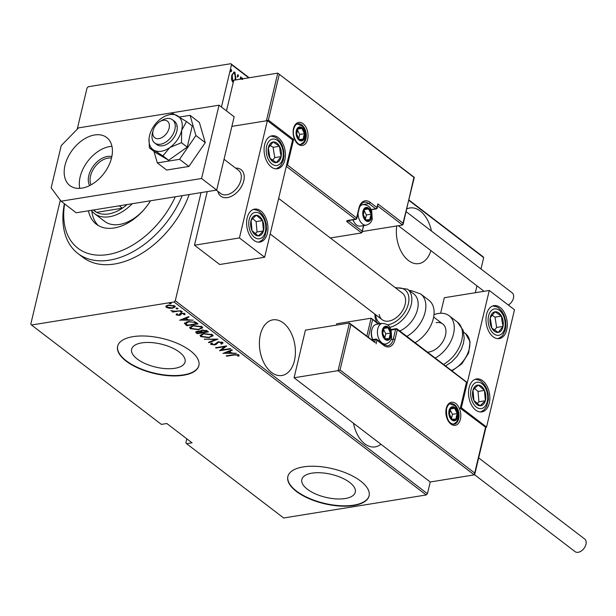 <?xml version="1.0" encoding="UTF-8"?>
<svg xmlns="http://www.w3.org/2000/svg" width="616" height="616" viewBox="0 0 616 616"><rect width="100%" height="100%" fill="white"/><g stroke="black" fill="none" stroke-linecap="round" stroke-linejoin="round"><path stroke-width="0.92" d="M431.446 231.046A28.182 17.671 80.8 0 0 420.251 211.042A28.182 17.671 80.8 0 0 409.863 207.969A28.182 17.671 80.8 0 0 406.799 208.924M396.735 225.949A28.182 17.671 80.8 0 0 408.462 260.53A28.182 17.671 80.8 0 0 418.849 263.61A28.182 17.671 80.8 0 0 430.9 250.604M353.492 423.238A28.182 17.671 80.8 0 0 364.795 443.813A28.182 17.671 80.8 0 0 375.19 446.893A28.182 17.671 80.8 0 0 380.911 444.228M283.291 322.923A28.182 17.671 80.8 0 0 272.903 319.85A28.182 17.671 80.8 0 0 259.398 342.334A28.182 17.671 80.8 0 0 271.502 372.411A28.182 17.671 80.8 0 0 281.889 375.49A28.182 17.671 80.8 0 0 295.395 352.999A28.182 17.671 80.8 0 0 283.291 322.923M345.145 498.544A27.474 11.827 -166.6 0 0 355.278 492.215A27.474 11.827 -166.6 0 0 341.518 477.747A27.474 11.827 -166.6 0 0 311.958 473.15A27.474 11.827 -166.6 0 0 301.825 479.479A27.474 11.827 -166.6 0 0 315.585 493.947A27.474 11.827 -166.6 0 0 345.145 498.544M174.936 368.283A27.474 11.827 -166.6 0 0 185.07 361.954A27.474 11.827 -166.6 0 0 171.31 347.486A27.474 11.827 -166.6 0 0 141.749 342.889A27.474 11.827 -166.6 0 0 131.624 349.218A27.474 11.827 -166.6 0 0 145.376 363.686A27.474 11.827 -166.6 0 0 174.936 368.283M183.476 375.252A41.749 17.972 -166.6 0 0 198.868 365.627A41.749 17.972 -166.6 0 0 177.962 343.636A41.749 17.972 -166.6 0 0 133.041 336.652A41.749 17.972 -166.6 0 0 117.641 346.277A41.749 17.972 -166.6 0 0 138.554 368.268A41.749 17.972 -166.6 0 0 183.476 375.252M117.687 346.092A41.749 17.972 -166.6 0 0 138.831 367.983A41.749 17.972 -166.6 0 0 183.56 374.882A41.749 17.972 -166.6 0 0 198.914 365.442M353.676 505.513A41.749 17.972 -166.6 0 0 369.076 495.888A41.749 17.972 -166.6 0 0 348.163 473.904A41.749 17.972 -166.6 0 0 303.249 466.913A41.749 17.972 -166.6 0 0 287.849 476.538A41.749 17.972 -166.6 0 0 308.762 498.529A41.749 17.972 -166.6 0 0 353.676 505.513M287.895 476.353A41.749 17.972 -166.6 0 0 309.032 498.244A41.749 17.972 -166.6 0 0 353.769 505.143A41.749 17.972 -166.6 0 0 369.115 495.703M201.039 192.615L175.283 300.724L427.442 493.709L426.218 494.964L174.059 301.979L31.501 325.009L30.8 324.062L60.314 200.177M77.216 129.237L87.041 87.996L88.265 86.741L230.823 63.71L249.18 77.762M233.302 82.236L232.617 81.974L231.485 79.279L231.747 75.537L234.049 72.003L234.927 72.264L235.82 78.656L235.404 79.98M240.094 79.225L240.664 76.846L241.118 77.192L240.656 79.133M248.741 77.832L231.524 64.657L221.437 107.022M408.924 200.015L482.983 256.695L483.683 257.642L480.988 268.961M476.961 285.863L475.329 292.715M340.047 369.985L338.061 370.663L349.418 323.007L350.874 324.532L340.047 369.985L474.697 473.042L474.228 474.874L430.238 481.982L427.442 493.709M483.683 257.642L408.839 200.362M241.641 78.979L242.396 77.986L242.596 79.402M238.407 76.199L237.699 76.915L237.506 75.506L238.215 74.782L238.407 76.199L237.06 77.023M231.624 71.002L230.915 71.726L230.715 70.309L231.424 69.585L231.624 71.002L230.269 71.826M186.817 438.815L185.878 442.75L186.579 443.689L283.66 517.987L426.218 494.964M31.501 325.009L161.361 424.393L166.821 423.515L192.038 442.812L186.579 443.689M169.123 308.254L166.266 307.33L166.12 305.967L168.499 305.082L174.767 305.96L175.252 306.845L172.572 308.2L169.123 308.254L169.223 307.854M165.789 306.46L166.12 305.967M180.842 310.741L172.634 312.073L172.18 311.727L173.389 311.527L170.848 310.58L174.721 311.226L180.842 310.741M177.108 314.553L176.407 314.222L176.23 314.961L176.369 313.983L177.393 314.114L177.254 314.807L178.902 315.046L180.242 313.529L181.335 313.182L184.846 313.675L184.854 314.714L183.784 314.599L183.853 313.852L181.828 313.521L180.48 315.046L179.395 315.384L176.23 314.961L176.369 313.983M177.393 314.114L177.254 314.807M179.395 315.384L180.242 313.529M184.846 313.675L184.854 314.714L185.031 313.975L184.122 313.883M183.784 314.599L183.984 313.29M181.312 313.19L180.48 315.046L180.657 314.306L179.572 314.653M184.654 322.884L184.492 323.577L188.265 321.498L196.419 322.661L198.044 323.908L186.802 325.725L184.477 323.231M200.516 330.684L200.369 331.308L202.21 330.053L207.053 330.8L208.454 331.87L197.212 333.687L195.642 332.093L197.397 331.246L200.354 330.961M217.956 339.147L208.986 342.696L208.485 342.319L215.731 339.455L204.343 339.147L217.956 339.147M230.292 348.587L230.746 348.933L219.504 350.75L224.855 346.631L216 348.063L215.546 347.717L226.78 345.899L221.452 350.011L230.292 348.587M234.111 354.993L226.634 356.202L226.18 355.856L233.772 354.631L238.931 354.931L238.9 356.11L237.761 356.04L237.745 355.093L234.111 354.993L234.211 354.562M238.931 354.931L238.9 356.11L239.077 355.378L237.984 355.309M237.761 356.04L237.915 354.354M223.015 353.43L231.878 349.796L232.371 350.173L229.491 351.312L231.693 352.999L236.513 353.353L223.046 353.284M222.669 342.488L221.783 344.09L220.774 343.844L221.506 342.665L218.58 342.196L216.131 344.413L214.715 344.914L210.841 344.382L211.388 343.043L212.505 343.251L212.05 344.236L214.214 344.575L218.149 341.841L222.669 342.488L223 343.135M221.822 342.065L221.706 343.074L221.66 342.019M211.873 344.044L211.011 343.651L210.841 344.382L210.556 343.82M212.027 343.127L212.05 344.236M209.332 337.707L200.693 336.621L200.054 335.443L203.85 333.564L212.466 334.68L213.082 335.828L209.44 337.26M198.922 329.745L190.282 328.651L189.651 327.473L193.439 325.595L202.056 326.711L202.672 327.858L199.03 329.291M179.679 320.266L188.535 316.632L189.035 317.009L186.155 318.149L188.357 319.835L193.178 320.181L179.71 320.12M181.905 311.527L181.751 312.173L180.357 311.973L180.842 311.48L182.236 311.673L181.751 312.173L182.236 311.673M180.45 311.588L180.842 311.48M177.716 308.323L177.562 308.97L176.176 308.77L176.661 308.277L178.047 308.47L177.562 308.97L178.047 308.47M176.268 308.385L176.661 308.277M170.925 303.126L170.771 303.773L169.385 303.58L169.87 303.08L171.256 303.272L170.771 303.773L171.256 303.272M169.477 303.188L169.87 303.08M174.059 301.979L175.283 300.724M231.524 64.657L230.823 63.71M226.734 355.771L226.634 356.202M237.93 355.309L238.099 354.647M237.884 354.477L237.745 355.093M229.637 350.681L229.491 351.312M231.239 352.652L230.392 352.652M225.202 352.683L224.555 352.691M228.721 351.043L228.567 351.674L225.125 353.037L230.307 353.007L230.484 352.275L228.821 351.005M225.271 352.406L225.125 353.037M230.307 353.007L228.567 351.674M221.521 349.719L220.474 349.888M224.963 346.2L224.855 346.631M216.1 347.624L216 348.063M226.01 346.03L221.629 349.28L221.452 350.011M222.93 342.765L221.783 344.09M218.68 341.772L218.58 342.196M217.81 341.911L217.664 342.511M217.841 341.78L216.131 344.413M216.308 343.682L214.884 344.182M214.83 344.413L214.715 344.914M216.478 339.07L215.762 339.354M209.132 342.065L208.986 342.696M204.928 339.139L204.835 339.524M204.397 333.479L201.332 335.404L201.825 336.413L200.87 335.882L200.693 336.621M200.87 335.882L200.231 335.073M213.074 335.458L211.265 336.567M201.825 336.413L208.878 337.36L211.842 335.843L211.48 334.126M202.063 333.972L201.332 335.404M211.504 334.149L211.334 334.881L204.296 333.911M211.842 335.843L211.334 334.881M207.692 331.293L206.914 331.416M202.756 329.976L201.548 331.408L202.364 332.155L201.586 332.278M197.605 332.917L197.212 333.687M197.39 332.956L196.396 332.201L196.227 332.933M196.396 332.201L195.919 331.739M201.717 330.145L201.548 331.408M202.364 332.155L206.845 331.716L207.022 330.977L206.16 330.322M197.058 331.308L196.874 332.078L197.913 333.156L201.517 332.571L197.867 331.593L197.297 332.679M201.517 332.571L201.694 331.839L200.431 331.046M197.967 331.177L197.867 331.593M201.386 331.608L201.209 332.34M206.352 330.469L206.175 331.2L202.656 330.399M206.845 331.716L206.175 331.2M193.986 325.517L190.922 327.442L191.414 328.451L190.459 327.92L190.282 328.651M190.459 327.92L189.828 327.104M202.664 327.496L200.855 328.598M191.414 328.451L198.468 329.398L201.432 327.881L201.07 326.164L200.924 326.911L193.886 325.941M191.653 326.01L190.922 327.442M201.432 327.881L200.924 326.911M197.282 323.323L196.512 323.446M187.195 324.955L186.802 325.725M186.979 324.986L185.924 324.178L185.747 324.909M185.924 324.178L184.661 322.838M186.402 321.922L185.824 323.608L187.503 325.186L196.435 323.747L194.032 322.168L188.719 321.845L185.824 323.608M196.435 323.747L196.612 323.015L195.026 321.86M188.819 321.421L188.719 321.845M194.171 321.59L194.032 322.168M186.302 317.517L186.155 318.149M187.903 319.481L187.056 319.488M181.866 319.519L181.22 319.527M185.385 317.879L185.231 318.51L181.789 319.873L186.971 319.843L187.149 319.111L185.485 317.841M181.936 319.242L181.789 319.873M186.971 319.843L185.231 318.51M183.961 313.86L184.03 313.113M181.92 313.113L181.828 313.521M181.096 313.613L180.657 314.306M181.92 311.442L180.534 311.242M172.734 311.634L172.634 312.073M177.739 308.231L176.345 308.038M167.052 306.96L166.436 306.599L166.266 307.33M166.436 306.599L165.997 306.09M175.221 306.475L173.874 307.215M172.68 307.738L172.572 308.2M169.061 305.005L168.961 305.428C167.236 305.644 166.674 306.229 167.275 307.168L172.126 307.854L174.136 306.837L174.151 305.59M167.39 305.328L166.921 306.491L167.275 307.168M173.905 305.49L173.758 306.121L168.961 305.428M174.136 306.837L173.758 306.121M170.948 303.041L169.562 302.841M241.757 78.086L241.957 79.502M240.556 77.285L241.118 77.192M237.568 74.883L237.768 76.299M233.726 72.111L234.927 72.264M234.288 72.372L235.35 74.536M235.25 78.748L235.82 78.656M234.965 79.518L234.765 80.088M233.633 73.335L231.947 74.79M231.554 79.741L232.247 80.927L233.241 80.996M231.647 75.961L232.201 75.876L232.894 80.819L233.595 81.004M232.247 80.927L232.894 80.819M234.65 80.103L235.366 78.301L234.657 73.419L233.31 73.327M234.657 73.419C233.395 73.119 232.579 73.935 232.201 75.876M230.777 69.685L230.977 71.102M64.611 203.904A75.152 48.795 -52.6 0 0 107.877 254.554A75.152 48.795 -52.6 0 0 175.291 196.774M182.213 195.657A79.325 51.505 127.4 0 1 109.525 260.145A79.325 51.505 127.4 0 1 77.909 253.492A79.325 51.505 127.4 0 1 64.38 203.727M132.217 203.727A37.576 24.394 127.4 0 1 109.432 216.74A37.576 24.394 127.4 0 1 94.456 213.583L104.543 221.306A37.576 24.394 -52.6 0 0 119.519 224.455A37.576 24.394 -52.6 0 0 144.413 209.155M91.823 211.034A44.883 29.137 -52.6 0 0 98.306 225.541M150.55 200.77A44.883 29.137 127.4 0 1 114.214 227.974A44.883 29.137 127.4 0 1 96.319 224.209A44.883 29.137 127.4 0 1 88.45 210.795M77.909 253.492L82.952 257.357A79.325 51.505 -52.6 0 0 114.568 264.01A79.325 51.505 -52.6 0 0 189.181 194.525M148.903 203.288A37.576 24.394 -52.6 0 0 150.489 200.778M89.636 185.585A18.996 12.335 127.4 0 1 91.9 168.168A18.996 12.335 127.4 0 1 107.4 156.456A18.996 12.335 127.4 0 1 111.843 156.572M111.496 158.127A17.741 11.519 -52.6 0 0 107.892 158.135A17.741 11.519 -52.6 0 0 93.632 168.73A17.741 11.519 -52.6 0 0 91.045 184.839M93.239 210.025L94.464 210.965A35.489 23.038 -52.6 0 0 96.643 212.351A35.489 23.038 -52.6 0 0 108.609 213.937A35.489 23.038 -52.6 0 0 122.33 208.2A35.489 23.038 -52.6 0 0 127.05 204.566M93.54 209.971L96.643 212.351L122.33 208.2L119.227 205.829M94.456 213.583A37.576 24.394 127.4 0 1 91.276 210.341M227.435 197.582A16.701 10.842 127.4 0 1 220.774 196.181A16.701 10.842 127.4 0 1 217.879 191.337A16.701 10.842 127.4 0 0 220.774 196.181L220.774 196.181A16.701 10.842 127.4 0 0 242.989 183.368A16.701 10.842 127.4 0 0 241.072 169.662A16.701 10.842 127.4 0 1 242.157 185.285A16.701 10.842 127.4 0 1 227.435 197.582M278.232 137.622A16.701 10.472 -99.2 0 1 285.408 155.44A16.701 10.472 -99.2 0 1 277.408 168.769A16.701 10.472 -99.2 0 1 271.248 166.944A16.701 10.472 -99.2 0 1 264.079 149.126A16.701 10.472 -99.2 0 1 272.079 135.797A16.701 10.472 -99.2 0 1 278.232 137.622M253.784 240.263A16.701 10.472 80.8 0 0 259.937 242.08A16.701 10.472 80.8 0 0 267.945 228.759A16.701 10.472 80.8 0 0 260.768 210.934A16.701 10.472 80.8 0 0 254.616 209.109A16.701 10.472 80.8 0 0 246.608 222.438A16.701 10.472 80.8 0 0 253.784 240.263M264.641 257.242L239.431 237.945L267.375 120.644L292.592 139.94L264.641 257.242L219.696 264.503L194.479 245.199L207.245 191.607M239.431 237.945L194.479 245.199M267.375 120.644L231.878 126.372L266.412 120.798L277.762 73.142L233.772 80.249L226.48 110.88M235.635 168.13A16.701 10.842 127.4 0 1 241.072 169.662A16.701 10.842 127.4 0 0 235.635 168.13M475.683 410.087A16.701 10.472 -99.2 0 1 468.514 392.261A16.701 10.472 -99.2 0 1 476.515 378.94A16.701 10.472 -99.2 0 1 482.667 380.757A16.701 10.472 -99.2 0 1 489.843 398.583A16.701 10.472 -99.2 0 1 481.835 411.912A16.701 10.472 -99.2 0 1 475.683 410.087M500.138 307.446A16.701 10.472 80.8 0 0 493.978 305.621A16.701 10.472 80.8 0 0 485.978 318.949A16.701 10.472 80.8 0 0 493.147 336.775A16.701 10.472 80.8 0 0 499.307 338.592A16.701 10.472 80.8 0 0 507.307 325.271A16.701 10.472 80.8 0 0 500.138 307.446M489.273 290.467L514.491 309.763L486.548 427.065L461.33 407.769L489.273 290.467L444.321 297.728L440.625 313.251M461.33 407.769L460.776 407.854M486.548 427.065L485.878 427.173M153.538 129.183A10.441 6.776 -52.6 0 0 153.176 130.269A10.441 6.776 -52.6 0 0 158.012 138.716A10.441 6.776 -52.6 0 0 168.615 129.745A10.441 6.776 -52.6 0 0 167.721 121.429A10.441 6.776 -52.6 0 0 159.79 121.629A10.441 6.776 -52.6 0 0 153.538 129.183M159.79 121.629L161.792 120.428A14.615 9.486 127.4 0 1 172.48 119.789A14.615 9.486 127.4 0 1 174.151 131.786A14.615 9.486 127.4 0 1 154.716 142.997A14.615 9.486 127.4 0 1 152.545 132.517L153.176 130.269M216.324 190.144L220.782 193.563A14.615 9.486 -52.6 0 0 240.217 182.344A14.615 9.486 -52.6 0 0 238.546 170.355L224.047 159.259M375.26 342.519L349.418 323.007L305.428 330.114L294.071 377.77L430.238 481.982M474.228 474.874L338.061 370.663L294.071 377.77M366.851 336.082L371.109 318.202L336.76 323.754L336.436 325.109M374.628 342.311L350.874 324.532M474.697 473.042L485.577 427.219L460.306 408.285L466.481 382.267L397.328 329.752L394.972 339.647A13.775 8.639 -99.2 0 1 383.768 345.376L376.961 340.163L376.091 343.836M378.239 324.07L371.109 318.202L378.979 323.947M414.314 177.4L402.579 225.009L362.347 231.508M363.763 225.564L361.615 232.925L330.338 237.976M403.118 224.386L413.929 177.354L277.762 73.142L414.298 177.354M371.094 209.548L375.729 208.793A1.255 0.785 80.8 0 0 376.191 208.932A1.255 1.255 0 0 0 377.208 207.985L377.831 203.873L403.041 223.177M279.217 74.667L268.391 120.12L266.412 120.798M268.391 120.12L293.609 139.416L292.5 139.871M362.154 232.301L363.386 225.625M293.609 139.416L287.495 165.08L286.502 165.488M371.048 217.325A6.26 3.927 80.8 0 0 371.194 214.183A6.26 3.927 80.8 0 0 368.576 208.932A6.26 3.927 80.8 0 0 364.641 209.17A6.26 3.927 80.8 0 0 363.332 214.668A6.26 3.927 80.8 0 0 365.958 219.927A6.26 3.927 80.8 0 0 369.885 219.681A6.26 3.927 80.8 0 0 371.048 217.325M370.324 216.971L371.194 214.183L368.576 208.932L364.641 209.17L363.332 214.668L365.958 219.927L369.885 219.681L370.324 216.971M353.03 219.797A10.441 6.545 80.8 0 0 354.516 222.761A10.441 6.545 80.8 0 0 360.391 226.111L366.358 225.148A10.441 6.545 -99.2 0 1 358.027 213.429M354.516 222.761L353.992 221.991A9.017 5.652 -99.2 0 1 352.86 219.827M365.404 219.065L366.381 214.961L364.171 210.533M364.495 209.586L368.576 208.932M365.465 220.397L369.885 219.681M366.381 214.961L371.194 214.183M390.436 336.174A6.26 3.927 80.8 0 0 390.582 333.04A6.26 3.927 80.8 0 0 387.965 327.781A6.26 3.927 80.8 0 0 384.03 328.028A6.26 3.927 80.8 0 0 382.721 333.525A6.26 3.927 80.8 0 0 385.339 338.777A6.26 3.927 80.8 0 0 389.274 338.538A6.26 3.927 80.8 0 0 390.436 336.174M389.712 335.82L390.582 333.04L387.965 327.781L384.03 328.028L382.721 333.525L385.339 338.777L389.274 338.538L389.712 335.82M372.657 339.593A9.017 5.652 -99.2 0 1 371.571 330.669A9.017 5.652 -99.2 0 1 371.671 330.276L371.925 329.383A10.441 6.545 80.8 0 0 371.81 329.837A10.441 6.545 80.8 0 0 372.78 339.57M383.368 344.382L385.747 343.998A10.441 6.545 -99.2 0 1 379.179 339.485A10.441 6.545 -99.2 0 1 377.777 328.867A10.441 6.545 -99.2 0 1 382.421 323.392L376.445 324.355A10.441 6.545 80.8 0 0 371.925 329.383M384.792 337.922L385.77 333.818L383.56 329.383M383.876 328.444L387.965 327.781M384.854 339.247L389.274 338.538M385.77 333.818L390.582 333.04M457.118 416.678A6.26 3.927 80.8 0 0 457.265 413.544A6.26 3.927 80.8 0 0 454.647 408.285A6.26 3.927 80.8 0 0 450.712 408.531A6.26 3.927 80.8 0 0 449.403 414.029A6.26 3.927 80.8 0 0 452.028 419.288A6.26 3.927 80.8 0 0 455.955 419.042A6.26 3.927 80.8 0 0 457.118 416.678M456.394 416.331L457.265 413.544L454.647 408.285L450.712 408.531L449.403 414.029L452.028 419.288L455.955 419.042L456.394 416.331M451.474 418.426L452.452 414.322L450.242 409.894M450.558 408.947L454.647 408.285M451.536 419.758L455.955 419.042M452.452 414.322L457.265 413.544M304.366 136.814A6.26 3.927 80.8 0 0 304.512 133.68A6.26 3.927 80.8 0 0 301.894 128.421A6.26 3.927 80.8 0 0 297.959 128.667A6.26 3.927 80.8 0 0 296.65 134.165A6.26 3.927 80.8 0 0 299.276 139.416A6.26 3.927 80.8 0 0 303.203 139.178A6.26 3.927 80.8 0 0 304.366 136.814M303.642 136.459L304.512 133.68L301.894 128.421L297.959 128.667L296.65 134.165L299.276 139.416L303.203 139.178L303.642 136.459M298.721 138.561L299.699 134.457L297.49 130.03M297.805 129.083L301.894 128.421M298.783 139.894L303.203 139.178M299.699 134.457L304.512 133.68M253.191 216.547A10.441 6.545 80.8 0 0 251.105 220.274A10.441 6.545 80.8 0 0 251.998 230.63A10.441 6.545 80.8 0 0 258.173 235.951A10.441 6.545 80.8 0 0 263.448 230.923A10.441 6.545 80.8 0 0 262.555 220.566A10.441 6.545 80.8 0 0 256.379 215.246A10.441 6.545 80.8 0 0 253.191 216.547M253.523 217.795L251.105 220.274L251.998 230.63L258.173 235.951L263.448 230.923L262.555 220.566L256.379 215.246L253.523 217.795M255.255 233.649L257.026 231.955L256.133 221.598L252.675 218.626M257.026 231.955L263.448 230.923M256.133 221.598L262.555 220.566M475.09 386.371A10.441 6.545 80.8 0 0 473.003 390.097A10.441 6.545 80.8 0 0 473.897 400.454A10.441 6.545 80.8 0 0 480.072 405.775A10.441 6.545 80.8 0 0 485.346 400.747A10.441 6.545 80.8 0 0 484.453 390.39A10.441 6.545 80.8 0 0 478.278 385.069A10.441 6.545 80.8 0 0 475.09 386.371M475.421 387.618L473.003 390.097L473.897 400.454L480.072 405.775L485.346 400.747L484.453 390.39L478.278 385.069L475.421 387.618M477.154 403.472L478.932 401.778L478.031 391.43L474.574 388.45M478.932 401.778L485.346 400.747M478.031 391.43L484.453 390.39M503.11 321.136A10.441 6.545 80.8 0 0 501.439 316.108A10.441 6.545 80.8 0 0 495.025 311.796A10.441 6.545 80.8 0 0 490.228 317.794A10.441 6.545 80.8 0 0 491.845 328.105A10.441 6.545 80.8 0 0 498.259 332.417A10.441 6.545 80.8 0 0 503.056 326.418A10.441 6.545 80.8 0 0 503.11 321.136M502.032 321.298L501.439 316.108L495.025 311.796L490.228 317.794L491.845 328.105L498.259 332.417L503.056 326.418L502.032 321.298M494.533 330.091L496.635 327.458L495.018 317.148L492.115 315.2M496.635 327.458L503.056 326.418M495.018 317.148L501.439 316.108M281.212 151.313A10.441 6.545 80.8 0 0 279.533 146.285A10.441 6.545 80.8 0 0 273.119 141.973A10.441 6.545 80.8 0 0 268.33 147.971A10.441 6.545 80.8 0 0 269.947 158.281A10.441 6.545 80.8 0 0 276.361 162.593A10.441 6.545 80.8 0 0 281.158 156.595A10.441 6.545 80.8 0 0 281.212 151.313M280.134 151.474L279.533 146.285L273.119 141.973L268.33 147.971L269.947 158.281L276.361 162.593L281.158 156.595L280.134 151.474M272.634 160.268L274.736 157.634L273.111 147.324L270.216 145.376M274.736 157.634L281.158 156.595M273.111 147.324L279.533 146.285M436.143 322.645A16.701 10.842 127.4 0 1 442.804 324.047A16.701 10.842 127.4 0 1 443.882 339.67A16.701 10.842 127.4 0 1 429.16 351.975A16.701 10.842 127.4 0 1 427.45 352.113M433.995 314.653A27.135 17.618 127.4 0 1 438.33 313.482A27.135 17.618 127.4 0 1 449.149 315.762A27.135 17.618 127.4 0 1 452.791 336.513A27.135 17.618 127.4 0 1 435.273 358.104M399.799 330.954A22.961 14.907 -52.6 0 0 417.91 301.116A22.961 14.907 -52.6 0 0 413.829 293.986L407.523 289.158A22.961 14.907 127.4 0 1 411.603 296.288A22.961 14.907 127.4 0 1 389.874 327.342M379.194 314.507A16.701 10.842 -52.6 0 0 382.159 319.696A16.701 10.842 -52.6 0 0 397.944 316.278A16.701 10.842 -52.6 0 0 405.42 298.352A16.701 10.842 -52.6 0 0 402.456 293.17L278.655 198.421M415.099 342.665A27.135 17.618 -52.6 0 0 433.795 308.747A27.135 17.618 -52.6 0 0 428.975 300.323L420.736 294.009A27.135 17.618 127.4 0 1 425.556 302.441A27.135 17.618 127.4 0 1 406.86 336.359M478.671 457.888L584.684 539.023A7.931 5.151 127.4 0 1 585.2 546.446A7.931 5.151 127.4 0 1 578.208 552.29A7.931 5.151 127.4 0 1 575.044 551.62L474.543 474.705M406.144 211.681L512.158 292.823A7.931 5.151 127.4 0 1 513.444 298.136A7.931 5.151 127.4 0 1 508.339 305.059M111.95 146.315A30.269 19.65 -52.6 0 0 109.756 146.554A30.269 19.65 -52.6 0 0 79.772 188.365M94.625 134.973A30.269 19.65 -52.6 0 0 67.937 157.265A30.269 19.65 -52.6 0 0 69.901 185.593A30.269 19.65 -52.6 0 0 81.967 188.126A30.269 19.65 -52.6 0 0 108.655 165.835A30.269 19.65 -52.6 0 0 106.691 137.514A30.269 19.65 -52.6 0 0 94.625 134.973M219.042 105.19L78.532 127.882L61.215 145.622L51.159 187.857L61.069 201.193L201.571 178.501L219.042 105.19L234.172 116.771L216.701 190.082L76.199 212.774L61.069 201.193M201.571 178.501L216.701 190.082M149.057 138.608L149.365 147.894L153.808 150.112A20.875 13.552 -52.6 0 0 161.253 151.267A20.875 13.552 -52.6 0 0 169.862 147.517L181.474 142.704L187.218 147.101L192.261 125.941L186.517 121.544L172.981 113.552L166.759 115.469A20.875 13.552 -52.6 0 0 161.369 118.364A20.875 13.552 -52.6 0 0 149.565 135.535A20.875 13.552 -52.6 0 0 149.057 138.608A20.875 13.552 -52.6 0 0 153.808 150.112L162.901 155.879L169.862 147.517A20.875 13.552 -52.6 0 0 181.674 130.346L186.517 121.544M154.716 142.997L156.734 144.544A14.615 9.486 -52.6 0 0 162.562 145.769A14.615 9.486 -52.6 0 0 175.445 135.004A14.615 9.486 -52.6 0 0 174.497 121.337L172.48 119.789M149.365 147.894L155.109 152.291L168.645 160.276L187.218 147.101M162.901 155.879L168.645 160.276M181.474 142.704L181.674 130.346A20.875 13.552 -52.6 0 0 177.423 115.769A20.875 13.552 -52.6 0 0 166.759 115.469M177.154 126.226A14.615 9.486 -52.6 0 0 176.738 126.288M153.977 151.421L157.326 162.909L166.651 170.047L188.896 166.451L205.259 142.666L199.376 122.461L190.044 115.323L179.502 117.025M157.326 162.909L179.572 159.313L188.896 166.451M179.572 159.313L195.927 135.52L205.259 142.666M195.927 135.52L190.044 115.323M216.986 342.789L216.809 343.52M196.004 322.545L195.826 323.285M460.398 419.188A11.689 7.33 -99.2 0 1 450.889 424.047A11.689 7.33 -99.2 0 1 446.277 408.385A11.689 7.33 -99.2 0 1 455.778 403.518A11.689 7.33 -99.2 0 1 460.398 419.188M454.038 424.247A10.441 6.545 80.8 0 0 458.674 418.765A10.441 6.545 80.8 0 0 457.28 408.146A10.441 6.545 80.8 0 0 450.712 403.634C448.895 403.85 447.501 405.582 446.531 408.832C446.138 418.418 448.64 423.554 454.038 424.247M374.69 342.072L375.244 339.739L372.264 340.225M391.006 339.585L393.254 339.224L395.611 329.329L391.168 330.045M383.768 345.376A1.255 0.816 127.4 0 0 383.568 344.536L387.687 345.799A12.528 7.854 80.8 0 0 393.254 339.224A1.255 0.539 13.4 0 1 394.972 339.647M372.572 319.727L368.391 337.26M375.244 339.739A1.255 0.539 13.4 0 1 376.961 340.163A1.255 0.816 127.4 0 0 376.761 339.324A1.255 1.255 0 0 0 375.798 339.085A1.255 0.785 80.8 0 0 375.244 339.739M383.568 344.536L376.761 339.324A1.255 0.816 127.4 0 0 376.26 339.224A1.255 0.785 80.8 0 0 375.798 339.085L371.656 339.755M397.328 329.752A1.255 0.816 -52.6 0 0 397.127 328.913A1.255 0.816 -52.6 0 0 396.627 328.805A1.255 0.785 -99.2 0 0 396.165 328.667A1.255 0.785 -99.2 0 0 395.611 329.329A1.255 0.539 13.4 0 1 397.328 329.752M293.524 128.521A11.689 7.33 -99.2 0 1 303.026 123.654A11.689 7.33 -99.2 0 1 307.646 139.324A11.689 7.33 -99.2 0 1 298.136 144.183A11.689 7.33 -99.2 0 1 293.524 128.521M305.921 138.9A10.441 6.545 80.8 0 0 304.527 128.282A10.441 6.545 80.8 0 0 297.952 123.77C296.142 123.985 294.748 125.718 293.778 128.96C291.568 136.775 298.121 146.169 301.286 144.383A10.441 6.545 80.8 0 0 305.921 138.9M402.579 225.009L377.693 205.967M361.615 232.925L347.239 221.922A1.255 0.816 -52.6 0 0 348.464 220.667L362.085 231.092M287.495 165.08L356.587 217.956A1.255 0.816 127.4 0 1 355.363 219.211L347.655 220.459A2.502 1.078 -166.6 0 0 347.239 221.922M347.655 220.459A1.255 0.785 80.8 0 0 348.117 220.59L355.825 219.35A1.255 0.785 -99.2 0 1 355.363 219.211L286.294 166.351M355.825 219.35A1.255 1.255 0 0 0 356.841 218.403A1.255 0.539 -166.6 0 0 356.587 217.956L358.943 208.062A13.775 8.639 -99.2 0 1 370.147 202.333L376.954 207.538L377.831 203.873M360.884 204.589A12.528 7.854 -99.2 0 1 361.215 204.828L368.922 203.588A12.528 7.854 80.8 0 0 364.302 202.217C362.031 202.533 360.329 204.627 359.197 208.501A1.255 0.539 -166.6 0 0 358.943 208.062M377.208 207.985A1.255 0.539 -166.6 0 0 376.954 207.538A1.255 0.816 -52.6 0 1 375.729 208.793L368.922 203.588A1.255 0.816 -52.6 0 0 370.147 202.333M371.556 217.71A7.099 4.451 80.8 0 0 368.753 208.193A7.099 4.451 80.8 0 0 362.978 211.149A7.099 4.451 80.8 0 0 365.781 220.659A7.099 4.451 80.8 0 0 371.556 217.71M359.675 206.93A10.441 6.545 -99.2 0 1 363.032 204.535C371.032 205.505 370.262 208.886 371.718 211.011L372.233 218.896C371.795 221.875 369.839 223.962 366.358 225.148M390.937 336.559A7.099 4.451 80.8 0 0 388.134 327.05A7.099 4.451 80.8 0 0 382.367 329.999A7.099 4.451 80.8 0 0 385.169 339.508A7.099 4.451 80.8 0 0 390.937 336.559M457.619 417.07A7.099 4.451 80.8 0 0 454.824 407.553A7.099 4.451 80.8 0 0 449.049 410.502A7.099 4.451 80.8 0 0 451.851 420.02A7.099 4.451 80.8 0 0 457.619 417.07M304.866 137.199A7.099 4.451 80.8 0 0 302.063 127.689A7.099 4.451 80.8 0 0 296.296 130.638A7.099 4.451 80.8 0 0 299.099 140.155A7.099 4.451 80.8 0 0 304.866 137.199M252.052 214.014A13.36 8.378 80.8 0 0 250.52 232.04A13.36 8.378 80.8 0 0 262.501 237.183A13.36 8.378 80.8 0 0 264.025 219.157A13.36 8.378 80.8 0 0 252.052 214.014M473.95 383.837A13.36 8.378 80.8 0 0 472.426 401.863A13.36 8.378 80.8 0 0 484.399 407.007A13.36 8.378 80.8 0 0 485.932 388.981A13.36 8.378 80.8 0 0 473.95 383.837M504.928 320.867A13.36 8.378 80.8 0 0 494.571 308.909A13.36 8.378 80.8 0 0 488.357 323.354A13.36 8.378 80.8 0 0 498.714 335.304A13.36 8.378 80.8 0 0 504.928 320.867M283.029 151.036A13.36 8.378 80.8 0 0 272.665 139.085A13.36 8.378 80.8 0 0 266.459 153.53A13.36 8.378 80.8 0 0 276.815 165.481A13.36 8.378 80.8 0 0 283.029 151.036M443.512 364.41A27.135 17.618 -52.6 0 0 461.038 342.819A27.135 17.618 -52.6 0 0 457.388 322.068L463.201 330.399L464.195 338.138L463.471 343.189L461.392 349.172L457.303 355.986L451.774 361.815L445.537 365.958M451.497 370.516A22.961 14.907 -52.6 0 0 468.16 352.383A22.961 14.907 -52.6 0 0 465.519 333.549L470.085 341.757L468.645 352.96L461.892 363.763L451.975 370.886M375.698 314.753A20.875 13.552 -52.6 0 0 375.914 316.524A20.875 13.552 -52.6 0 0 380.634 323.677M387.595 324.809A20.875 13.552 -52.6 0 0 408.701 296.335A20.875 13.552 -52.6 0 0 395.996 288.226M237.907 355.625L238.084 354.885M177.115 314.491L177.285 313.752M179.772 314.391L179.949 313.652M184.038 314.237L184.215 313.505M180.965 314.122L181.135 313.382M233.556 81.012L232.917 81.12M382.159 319.696L270.185 233.995M442.804 324.047L433.656 317.048M485.962 427.265L474.767 474.251M460.753 407.946L485.947 427.227M466.859 382.313L460.745 407.969M390.975 329.506L396.165 328.667A1.255 1.255 0 0 1 397.127 328.913L466.843 382.267M371.186 209.74L376.191 208.932M356.841 218.403L359.197 208.501M360.66 204.92L363.032 204.535M385.747 343.998C389.227 342.812 391.183 340.733 391.622 337.753L391.106 329.868C389.651 327.743 390.421 324.363 382.421 323.392M453.345 424.285L456.602 421.937L458.304 418.256L458.466 412.997L456.91 408.431L454.908 405.844L450.034 403.819M300.593 144.421L303.85 142.073L305.551 138.392L305.713 133.133L304.158 128.567L302.156 125.98L297.282 123.955M258.72 242.165L262.239 240.017L264.718 236.606L266.528 229.622L266.266 224.093L264.764 218.803L262.662 214.938L259.167 211.365L257.488 210.372L253.43 209.417M480.619 411.988L484.137 409.84L486.617 406.429L488.434 399.445L488.165 393.917L486.671 388.627L484.561 384.769L481.073 381.189L479.387 380.195L475.336 379.24M498.09 338.677L501.609 336.521L502.895 335.058L505.151 330.376L505.882 326.272L505.659 320.759L504.15 315.361L502.055 311.496L498.56 307.892L496.881 306.891L492.8 305.929M276.191 168.853L279.71 166.697L280.996 165.234L283.252 160.553L283.984 156.449L283.753 150.935L282.251 145.538L280.157 141.665L276.661 138.069L274.975 137.068L270.901 136.105M465.519 333.549L463.679 332.139M457.388 322.068L449.149 315.762M376.622 322.145L375.121 317.864L374.851 314.098M407.523 289.158L395.149 287.58M420.736 294.009L411.165 290.583L409.363 290.567M484.076 291.306L398.344 225.695"/></g></svg>
